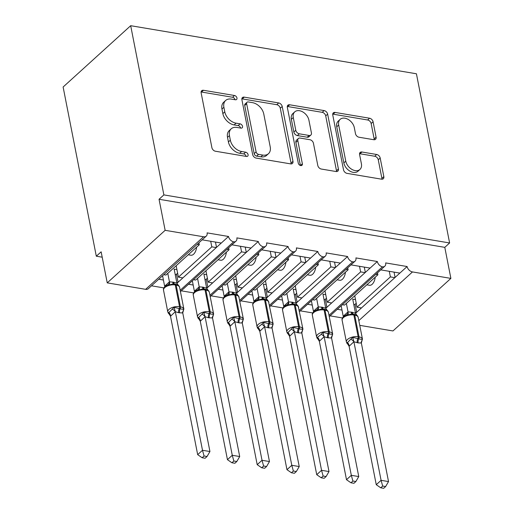 <?xml version="1.0" encoding="UTF-8"?>
<svg xmlns="http://www.w3.org/2000/svg" width="514" height="514" viewBox="0 0 514 514"><rect width="100%" height="100%" fill="white"/><g stroke="black" fill="none" stroke-linecap="round" stroke-linejoin="round"><path stroke-width="0.77" d="M236.967 97.981A2.474 1.703 47.8 0 0 234.506 95.508L203.46 90.284A3.534 2.435 47.8 0 0 201.687 90.715A3.534 2.435 47.8 0 0 201.141 92.841L211.903 147.691A3.534 2.435 47.8 0 0 215.417 151.225L246.463 156.449A2.474 1.703 47.8 0 0 247.703 156.147A2.474 1.703 47.8 0 0 248.089 154.663A2.474 1.703 47.8 0 0 245.628 152.183L241.606 151.508A11.308 7.8 47.8 0 1 230.343 140.187L229.45 135.612A11.308 7.8 47.8 0 1 231.204 128.815A11.308 7.8 47.8 0 1 236.883 127.433L240.899 128.108A2.474 1.703 47.8 0 0 242.145 127.813A2.474 1.703 47.8 0 0 242.531 126.322A2.474 1.703 47.8 0 0 240.064 123.848L236.048 123.167A11.308 7.8 47.8 0 1 224.785 111.846L223.892 107.272A11.308 7.8 47.8 0 1 225.64 100.474A11.308 7.8 47.8 0 1 231.326 99.099L235.341 99.774A2.474 1.703 47.8 0 0 236.588 99.472A2.474 1.703 47.8 0 0 236.967 97.981M235.033 99.722A2.474 1.703 47.8 0 0 232.572 97.255L201.533 92.032A3.534 2.435 47.8 0 0 201.09 91.993M246.155 156.397A2.474 1.703 47.8 0 0 243.694 153.937L239.678 153.262L241.606 151.508M240.597 128.057A2.474 1.703 47.8 0 0 238.136 125.596L234.121 124.921L236.048 123.167M373.768 139.712A3.534 2.435 47.8 0 0 375.548 139.281A3.534 2.435 47.8 0 0 376.094 137.154L373.074 121.767A3.534 2.435 47.8 0 0 369.553 118.226L335.083 112.431A3.534 2.435 47.8 0 0 333.303 112.862A3.534 2.435 47.8 0 0 332.757 114.982L343.519 169.832A3.534 2.435 47.8 0 0 347.04 173.372L381.51 179.174A3.534 2.435 47.8 0 0 383.29 178.743A3.534 2.435 47.8 0 0 383.836 176.617L380.187 158.029A3.534 2.435 47.8 0 0 376.672 154.489L361.914 152.009A3.534 2.435 47.8 0 0 360.141 152.44A3.534 2.435 47.8 0 0 359.594 154.566L361.4 163.78A9.451 6.515 47.8 0 1 359.935 169.466A9.451 6.515 47.8 0 1 351.814 169.344A9.451 6.515 47.8 0 1 345.768 161.152L338.687 125.043A9.451 6.515 47.8 0 1 340.152 119.357A9.451 6.515 47.8 0 1 348.274 119.479A9.451 6.515 47.8 0 1 354.313 127.671L355.495 133.691A3.534 2.435 47.8 0 0 359.016 137.232L373.768 139.712M206.255 236.119L148.34 288.669A5.397 3.726 47.8 0 1 145.629 289.324L107.233 282.867L101.142 251.821L96.311 256.203L63.119 87.007L130.684 25.7L163.876 194.896L159.051 199.271L165.142 230.317L203.538 236.774A5.397 3.726 47.8 0 0 206.255 236.119A5.397 3.726 47.8 0 0 207.091 232.874L228.518 236.479L221.283 243.045L202.163 239.832M130.684 25.7L416.424 73.778L449.615 242.968L163.876 194.896M282.212 106.482A3.534 2.435 47.8 0 0 278.691 102.941L244.221 97.14A3.534 2.435 47.8 0 0 242.441 97.57A3.534 2.435 47.8 0 0 241.895 99.697L252.657 154.547A3.534 2.435 47.8 0 0 256.178 158.087L290.648 163.882A3.534 2.435 47.8 0 0 292.427 163.452A3.534 2.435 47.8 0 0 292.974 161.332L282.212 106.482L280.284 108.229A3.534 2.435 47.8 0 0 276.763 104.695L242.287 98.894A3.534 2.435 47.8 0 0 241.843 98.855M289.652 104.785L324.122 110.587A3.534 2.435 47.8 0 1 327.643 114.121L338.405 168.971A3.534 2.435 47.8 0 1 337.859 171.098A3.534 2.435 47.8 0 1 336.079 171.528L321.327 169.048A3.534 2.435 47.8 0 1 317.806 165.508L313.444 143.265A3.534 2.435 47.8 0 0 309.923 139.724L300.137 138.08A3.534 2.435 47.8 0 0 298.358 138.51A3.534 2.435 47.8 0 0 297.812 140.63L302.354 163.793A2.474 1.703 47.8 0 1 301.975 165.283A2.474 1.703 47.8 0 1 299.848 165.251A2.474 1.703 47.8 0 1 298.268 163.105L287.326 107.342A3.534 2.435 47.8 0 1 287.872 105.216A3.534 2.435 47.8 0 1 289.652 104.785L287.718 106.533L322.194 112.335L324.122 110.587M337.319 309.287L341.996 310.077M355.315 312.319L356.433 312.506L361.451 307.95L356.986 307.199L354.75 295.788M330.078 315.859L342.504 317.948M355.521 313.334L356.433 312.506M342.337 304.738L344.489 305.098L377.88 274.791L375.734 274.431M377.494 272.831L377.88 274.791M380.752 269.876L399.866 273.095L407.107 266.528L385.673 262.917A5.397 3.726 47.8 0 1 384.838 266.168A5.397 3.726 47.8 0 1 382.422 266.862A5.397 3.726 -132.2 0 1 377.34 261.517L370.106 268.083L350.985 264.871M307.552 304.282L312.236 305.072M325.555 307.308L326.666 307.5L331.691 302.945L327.225 302.193L324.983 290.776M300.311 310.848L312.737 312.942M325.76 308.323L326.666 307.5M312.57 299.726L314.722 300.086L348.119 269.786L345.967 269.426M347.734 267.82L348.119 269.786M321.224 259.859L340.339 263.078L347.58 256.512A5.397 3.726 -132.2 0 0 352.655 261.857A5.397 3.726 47.8 0 0 355.078 261.157A5.397 3.726 47.8 0 0 355.913 257.912L377.34 261.517M277.785 299.276L282.469 300.06M295.788 302.303L296.906 302.489L301.924 297.934L297.458 297.182L295.222 285.771M270.55 305.843L282.976 307.931M295.993 303.318L296.906 302.489M282.809 294.721L284.955 295.081L318.352 264.781L316.2 264.414M317.967 262.815L318.352 264.781M291.457 254.854L310.572 258.073L317.813 251.5A5.397 3.726 -132.2 0 0 322.895 256.846A5.397 3.726 47.8 0 0 325.311 256.152A5.397 3.726 47.8 0 0 326.146 252.901L347.58 256.512M248.024 294.265L252.702 295.055M266.027 297.291L267.139 297.484L272.157 292.929L267.691 292.177L265.455 280.76M240.783 300.831L253.209 302.926M266.226 298.306L267.139 297.484M253.042 289.71L255.195 290.076L288.592 259.769L286.439 259.409M288.206 257.803L288.592 259.769M261.69 249.843L280.811 253.061L288.052 246.495A5.397 3.726 -132.2 0 0 293.128 251.841A5.397 3.726 47.8 0 0 295.55 251.14A5.397 3.726 47.8 0 0 296.385 247.896L317.813 251.5M218.257 289.26L222.941 290.044M236.26 292.286L237.378 292.472L242.396 287.917L237.931 287.165L235.688 275.755M211.016 295.826L223.449 297.914M236.466 293.301L237.378 292.472M223.275 284.705L225.428 285.064L258.825 254.764L256.672 254.398M258.439 252.798L258.825 254.764M231.93 244.837L251.044 248.056L258.285 241.484A5.397 3.726 -132.2 0 0 263.361 246.836A5.397 3.726 47.8 0 0 265.783 246.135A5.397 3.726 47.8 0 0 266.618 242.891L288.052 246.495M188.497 284.248L193.174 285.039M206.493 287.281L207.611 287.467L212.629 282.912L208.164 282.16L205.928 270.743M181.256 290.821L193.682 292.909M206.699 288.29L207.611 287.467M193.515 279.693L195.667 280.059L229.064 249.753L226.912 249.393M228.679 247.787L229.064 249.753M228.518 236.479A5.397 3.726 -132.2 0 0 233.6 241.824A5.397 3.726 47.8 0 0 236.016 241.124A5.397 3.726 47.8 0 0 236.858 237.879L258.285 241.484M361.451 307.95L394.848 277.65L390.383 276.898L356.986 307.199M331.691 302.945L365.081 272.638L360.622 271.887L327.225 302.193M301.924 297.934L335.321 267.633L330.855 266.882L297.458 297.182M272.157 292.929L305.554 262.622L301.088 261.87L267.691 292.177M242.396 287.917L275.793 257.617L271.328 256.865L237.931 287.165M212.629 282.912L246.026 252.605L241.561 251.86L208.164 282.16M158.73 279.243L163.413 280.027M176.732 282.27L177.844 282.456L216.259 247.6L211.8 246.848L178.403 277.155L182.868 277.901M151.489 285.81L163.921 287.898M176.938 283.285L177.844 282.456M163.748 274.688L165.9 275.048L199.297 244.748L197.145 244.381M198.912 242.781L199.297 244.748M449.615 242.968L444.79 247.35L450.881 278.395L392.966 330.945L359.755 325.356M450.881 278.395L412.485 271.932A5.397 3.726 -132.2 0 1 407.107 266.528M444.79 247.35L159.051 199.271M375.207 277.219A7.922 4.318 99.6 0 1 369.508 285.27L366.835 284.82M389.291 271.315L390.383 276.898M345.44 272.214A7.922 4.318 99.6 0 1 339.748 280.258L337.075 279.809M359.524 266.303L360.622 271.887M315.68 267.209A7.922 4.318 99.6 0 1 309.981 275.253L307.308 274.804M329.757 261.298L330.855 266.882M285.912 262.198A7.922 4.318 99.6 0 1 280.214 270.242L277.541 269.792M299.996 256.287L301.088 261.87M256.145 257.193A7.922 4.318 99.6 0 1 250.453 265.237L247.78 264.787M270.229 251.282L271.328 256.865M226.385 252.181A7.922 4.318 99.6 0 1 220.686 260.225L218.013 259.776M240.468 246.277L241.561 251.86M233.6 241.824L180.183 290.294M216.259 247.6L221.283 243.045M196.618 247.176A7.922 4.318 99.6 0 1 190.925 255.22L188.252 254.771M178.403 277.155L176.161 265.738M210.701 241.265L211.8 246.848M107.233 282.867L165.142 230.317M102.19 257.193L96.311 256.203M176.514 274.206L178.088 282.237M206.281 279.211L207.855 287.242M236.042 284.216L237.622 292.254M265.809 289.228L267.383 297.259M295.569 294.233L297.15 302.271M325.336 299.244L326.91 307.276M355.103 304.249L356.677 312.287M263.361 246.836L209.95 295.299M246.026 252.605L251.044 248.056M293.128 251.841L239.71 300.311M275.793 257.617L280.811 253.061M322.895 256.846L269.477 305.316M305.554 262.622L310.572 258.073M352.655 261.857L299.238 310.327M335.321 267.633L340.339 263.078M382.422 266.862L329.005 315.333M365.081 272.638L370.106 268.083M394.848 277.65L399.866 273.095M215.462 242.068L216.51 247.375M245.229 247.073L246.27 252.387M274.996 252.085L276.037 257.392M304.757 257.09L305.798 262.403M334.524 262.101L335.565 267.409M364.285 267.107L365.325 272.42M394.052 272.118L395.093 277.425M225.64 100.474L223.712 102.228A11.308 7.8 47.8 0 0 221.958 109.026L223.892 107.272M234.121 124.921A11.308 7.8 47.8 0 1 222.858 113.594L221.958 109.026M231.204 128.815L229.27 130.562A11.308 7.8 47.8 0 0 227.516 137.367L229.45 135.612M239.678 153.262A11.308 7.8 47.8 0 1 228.415 141.935L227.516 137.367M291.091 163.927A3.534 2.435 47.8 0 0 291.046 163.079L280.284 108.229M248.268 101.945A2.474 1.703 47.8 0 0 247.028 102.247A2.474 1.703 47.8 0 0 246.643 103.738L256.088 151.881A2.474 1.703 47.8 0 0 258.555 154.361L262.789 155.074A11.308 7.8 47.8 0 0 268.475 153.692A11.308 7.8 47.8 0 0 270.223 146.895L263.766 113.986A11.308 7.8 47.8 0 0 252.509 102.659L248.268 101.945M247.028 102.247L245.094 104.001A2.474 1.703 47.8 0 0 244.715 105.486L246.643 103.738M268.475 153.692L266.541 155.446A11.308 7.8 47.8 0 1 260.861 156.821L256.621 156.108A2.474 1.703 47.8 0 1 254.16 153.635L244.715 105.486M336.522 171.567A3.534 2.435 47.8 0 0 336.477 170.725L325.715 115.875A3.534 2.435 47.8 0 0 322.194 112.335M298.358 138.51L296.43 140.258A3.534 2.435 47.8 0 0 295.884 142.384L300.42 165.508M308.914 120.18A9.451 6.515 47.8 0 0 302.874 111.988A9.451 6.515 47.8 0 0 294.747 111.866A9.451 6.515 47.8 0 0 293.282 117.552L295.781 130.273A3.534 2.435 47.8 0 0 299.302 133.813L309.087 135.458A3.534 2.435 47.8 0 0 310.861 135.028A3.534 2.435 47.8 0 0 311.413 132.901L308.914 120.18M294.747 111.866L292.819 113.62A9.451 6.515 47.8 0 0 291.354 119.299L293.282 117.552M310.861 135.028L308.933 136.782A3.534 2.435 47.8 0 1 307.16 137.212L297.368 135.561A3.534 2.435 47.8 0 1 293.847 132.027L291.354 119.299M287.718 106.533A3.534 2.435 47.8 0 0 287.275 106.494M340.152 119.357L338.218 121.111A9.451 6.515 47.8 0 0 336.754 126.791L338.687 125.043M359.935 169.466L358.007 171.22A9.451 6.515 47.8 0 1 349.88 171.098A9.451 6.515 47.8 0 1 343.84 162.906L336.754 126.791M381.953 179.213A3.534 2.435 47.8 0 0 381.902 178.371L378.259 159.783A3.534 2.435 47.8 0 0 374.738 156.243L359.986 153.757A3.534 2.435 47.8 0 0 359.543 153.718M374.211 139.75A3.534 2.435 47.8 0 0 374.16 138.908L371.147 123.521A3.534 2.435 47.8 0 0 367.626 119.98L333.149 114.179A3.534 2.435 47.8 0 0 332.706 114.14M170.513 316.232L197.672 454.652L202.497 450.277L209.937 451.53L182.753 312.962L178.679 312.724L175.313 311.709L170.513 316.232L167.795 311.934A7.742 3.694 -11.1 0 1 168.99 309.37A7.742 3.694 -11.1 0 1 179.54 306.678L175.274 284.949A7.742 3.694 168.9 0 0 164.724 287.634A7.742 3.694 168.9 0 0 163.529 290.204L167.795 311.934M204.077 456.002L202.143 457.749L205.118 458.25L207.046 456.503L204.077 456.002L202.497 450.277L175.338 311.85M162.572 275.755L164.621 286.202L169.447 281.826L173.552 282.205L176.919 283.214L174.156 269.143L176.919 269.606M167.782 273.339L169.447 281.826M177.626 273.197L176.026 274.649L175.21 274.508M168.078 312.75L168.836 312.551L174.111 307.276L179.27 308.567A1.799 0.983 -80.4 0 0 179.54 306.678L180.433 306.826L176.167 285.097L175.274 284.949A1.799 0.983 -80.4 0 0 174.606 284.049A1.799 0.983 -80.4 0 0 174.458 284.043L172.723 283.908L169.729 284.942L167.487 285.007M178.679 312.724A3.958 2.159 99.6 0 1 179.27 308.567L180.163 308.715C181.834 309.28 183.016 309.338 183.71 308.895L183.337 311.092A3.958 2.037 -147.6 0 0 182.939 311.304M178.422 285.424L176.919 283.214M169.472 281.961L169.729 284.942M182.753 312.962L183.71 308.895M175.313 311.709L174.111 307.276M207.046 456.503L209.937 451.53M197.672 454.652L202.143 457.749M200.28 321.237L227.439 459.664L232.264 455.282L239.704 456.535L212.52 317.973L208.44 317.729L205.073 316.72L200.28 321.237L197.556 316.939A7.742 3.694 -11.1 0 1 198.751 314.375A7.742 3.694 -11.1 0 1 209.301 311.683L205.041 289.954A7.742 3.694 168.9 0 0 194.491 292.646A7.742 3.694 168.9 0 0 193.296 295.209L197.556 316.939M233.838 461.013L231.91 462.761L234.885 463.262L236.813 461.508L233.838 461.013L232.264 455.282L205.105 316.862M192.339 280.76L194.388 291.213L199.214 286.831L203.319 287.217L206.686 288.226L203.917 274.148L206.686 274.611M197.549 278.35L199.214 286.831M207.386 278.202L205.793 279.655L204.97 279.52M197.839 317.761L198.603 317.556L203.872 312.287L209.031 313.572A1.799 0.983 -80.4 0 0 209.301 311.683L210.194 311.837L205.934 290.108L205.041 289.954A1.799 0.983 -80.4 0 0 204.373 289.054A1.799 0.983 -80.4 0 0 204.219 289.054L202.484 288.913L199.49 289.947L197.247 290.018C194.151 291.605 192.834 293.333 193.296 295.209M208.44 317.729A3.958 2.159 99.6 0 1 209.031 313.572L209.924 313.726C211.601 314.285 212.783 314.343 213.471 313.9L213.104 316.104A3.958 2.037 -147.6 0 0 212.706 316.309M209.089 291.56L208.999 291.393C208.549 290.423 207.303 289.69 205.266 289.209A1.799 0.983 99.6 0 1 205.934 290.108A7.742 3.694 168.9 0 1 209.378 292.382L213.638 314.112A7.742 3.694 -11.1 0 0 210.194 311.837A1.799 0.983 99.6 0 1 209.924 313.726A3.958 2.159 99.6 0 0 209.333 317.877M208.189 290.429L206.686 288.226M199.239 286.973L199.49 289.947M212.52 317.973L213.471 313.9M205.073 316.72L203.872 312.287M236.813 461.508L239.704 456.535M227.439 459.664L231.91 462.761M230.041 326.249L257.199 464.669L262.024 460.293L269.464 461.546L242.287 322.978L239.1 322.888L234.84 321.725L230.041 326.249L227.323 321.95A7.742 3.694 -11.1 0 1 228.518 319.38A7.742 3.694 -11.1 0 1 239.068 316.695L234.802 294.965A7.742 3.694 168.9 0 0 224.252 297.651A7.742 3.694 168.9 0 0 223.057 300.221L227.323 321.95M263.605 466.018L261.677 467.766L264.646 468.267L266.573 466.519L263.605 466.018L262.024 460.293L234.866 321.867M222.099 285.771L224.149 296.218L228.974 291.843L233.08 292.222L236.446 293.231L233.684 279.16L236.446 279.622M227.31 283.355L228.974 291.843M237.153 283.214L235.553 284.66L234.737 284.525M227.606 322.766L228.37 322.567L233.639 317.292L238.798 318.584A1.799 0.983 -80.4 0 0 239.068 316.695L239.961 316.842L235.695 295.113L234.802 294.965A1.799 0.983 -80.4 0 0 234.133 294.066A1.799 0.983 -80.4 0 0 233.986 294.059L232.251 293.924L229.257 294.952L227.015 295.023C223.918 296.61 222.601 298.338 223.057 300.221M238.207 322.734A3.958 2.159 99.6 0 1 238.798 318.584L239.691 318.731C241.362 319.297 242.544 319.355 243.238 318.911L242.865 321.109A3.958 2.037 -147.6 0 0 242.467 321.321M239.1 322.888A3.958 2.159 99.6 0 1 239.691 318.731A1.799 0.983 99.6 0 0 239.961 316.842A7.742 3.694 -11.1 0 1 243.405 319.123L238.721 296.327M237.95 295.441L236.446 293.231M229 291.978L229.257 294.952M242.287 322.978L243.238 318.911M234.84 321.725L233.639 317.292M266.573 466.519L269.464 461.546M257.199 464.669L261.677 467.766M259.808 331.254L286.966 469.68L291.791 465.298L299.232 466.551L272.047 327.99L267.967 327.746L264.601 326.737L259.808 331.254L257.084 326.955A7.742 3.694 -11.1 0 1 258.279 324.392A7.742 3.694 -11.1 0 1 268.828 321.7L264.569 299.97A7.742 3.694 168.9 0 0 254.019 302.662A7.742 3.694 168.9 0 0 252.824 305.226L257.084 326.955M293.365 471.023L291.438 472.777L294.413 473.278L296.34 471.524L293.365 471.023L291.791 465.298L264.633 326.878M251.866 290.776L253.916 301.23L258.741 296.848L262.847 297.233L266.213 298.242L263.451 284.165L266.213 284.627M257.077 288.367L258.741 296.848M266.92 288.219L265.32 289.671L264.504 289.536M257.366 327.778L261.754 324.289L263.399 322.304L268.559 323.589A1.799 0.983 -80.4 0 0 268.828 321.7L269.721 321.854L265.462 300.118L264.569 299.97A1.799 0.983 -80.4 0 0 263.9 299.071A1.799 0.983 -80.4 0 0 263.753 299.064L262.012 298.93L259.017 299.964L256.775 300.035C253.685 301.622 252.361 303.35 252.824 305.226M267.967 327.746A3.958 2.159 99.6 0 1 268.559 323.589L269.452 323.743C271.129 324.302 272.311 324.36 273.005 323.916L272.632 326.12A3.958 2.037 -147.6 0 0 272.234 326.326M268.861 327.893A3.958 2.159 99.6 0 1 269.452 323.743A1.799 0.983 99.6 0 0 269.721 321.854A7.742 3.694 -11.1 0 1 273.165 324.128L268.488 301.332M267.717 300.446L266.213 298.242M258.767 296.989L259.017 299.964M272.047 327.99L273.005 323.916M264.601 326.737L263.399 322.304M296.34 471.524L299.232 466.551M286.966 469.68L291.438 472.777M289.568 336.265L316.727 474.685L321.552 470.31L328.999 471.563L301.814 332.995L298.628 332.905L294.368 331.742L289.568 336.265L286.851 331.967A7.742 3.694 -11.1 0 1 288.046 329.397A7.742 3.694 -11.1 0 1 298.595 326.711L294.329 304.975A7.742 3.694 168.9 0 0 283.779 307.668A7.742 3.694 168.9 0 0 282.584 310.238L286.851 331.967M323.133 476.035L321.205 477.782L324.173 478.283L326.107 476.536L323.133 476.035L321.552 470.31L294.4 331.883M281.627 295.788L283.683 306.235L288.508 301.859L292.607 302.238L295.974 303.247L293.211 289.17L295.98 289.639M286.844 293.372L288.508 301.859M296.681 293.231L295.081 294.676L294.265 294.541M287.133 332.783L287.898 332.584L293.166 327.309L298.326 328.6A1.799 0.983 -80.4 0 0 298.595 326.711L299.489 326.859L295.222 305.13L294.329 304.975A1.799 0.983 -80.4 0 0 293.667 304.082A1.799 0.983 -80.4 0 0 293.513 304.076L291.779 303.935L288.784 304.969L286.542 305.04C283.445 306.627 282.128 308.355 282.584 310.238M297.734 332.751A3.958 2.159 99.6 0 1 298.326 328.6L299.219 328.748C300.889 329.313 302.071 329.371 302.765 328.928L302.399 331.125A3.958 2.037 -147.6 0 0 302.001 331.337M298.628 332.905A3.958 2.159 99.6 0 1 299.219 328.748A1.799 0.983 99.6 0 0 299.489 326.859A7.742 3.694 -11.1 0 1 302.932 329.133L298.248 306.344M297.477 305.457L295.974 303.247M288.534 301.994L288.784 304.969M301.814 332.995L302.765 328.928M294.368 331.742L293.166 327.309M326.107 476.536L328.999 471.563M316.727 474.685L321.205 477.782M319.335 341.27L346.494 479.697L351.319 475.315L358.759 476.568L331.575 338.006L327.495 337.762L324.128 336.754L319.335 341.27L316.611 336.972A7.742 3.694 -11.1 0 1 317.806 334.408A7.742 3.694 -11.1 0 1 328.356 331.716L324.096 309.987A7.742 3.694 168.9 0 0 313.546 312.679A7.742 3.694 168.9 0 0 312.351 315.243L316.611 336.972M352.893 481.04L350.966 482.794L353.94 483.295L355.868 481.541L352.893 481.04L351.319 475.315L324.161 336.888M311.394 300.793L313.444 311.246L318.269 306.864L322.374 307.25L325.741 308.259L322.978 294.181L325.741 294.644M316.605 298.377L318.269 306.864M326.448 298.236L324.848 299.688L324.032 299.546M316.9 337.794L321.282 334.306L322.933 332.32L328.093 333.605A1.799 0.983 -80.4 0 0 328.356 331.716L329.249 331.871L324.989 310.135L324.096 309.987A1.799 0.983 -80.4 0 0 323.428 309.087A1.799 0.983 -80.4 0 0 323.28 309.081L321.546 308.946L318.545 309.981L316.309 310.051C313.212 311.632 311.895 313.367 312.351 315.243M327.495 337.762A3.958 2.159 99.6 0 1 328.093 333.605L328.986 333.759C330.656 334.318 331.838 334.376 332.532 333.933L332.16 336.137A3.958 2.037 -147.6 0 0 331.761 336.342M328.15 311.593L328.06 311.42C327.604 310.456 326.358 309.724 324.321 309.235A1.799 0.983 99.6 0 1 324.989 310.135A7.742 3.694 168.9 0 1 328.433 312.416L332.693 334.145A7.742 3.694 -11.1 0 0 329.249 331.871A1.799 0.983 99.6 0 1 328.986 333.759A3.958 2.159 99.6 0 0 328.388 337.91M327.245 310.462L325.741 308.259M318.294 307.006L318.545 309.981M331.575 338.006L332.532 333.933M324.128 336.754L322.933 332.32M355.868 481.541L358.759 476.568M346.494 479.697L350.966 482.794M349.102 346.275L376.254 484.702L381.086 480.327L388.526 481.573L361.342 343.011L358.155 342.922L353.895 341.759L349.102 346.275L346.378 341.983A7.742 3.694 -11.1 0 1 347.573 339.413A7.742 3.694 -11.1 0 1 358.123 336.728L353.857 314.992A7.742 3.694 168.9 0 0 343.307 317.684A7.742 3.694 168.9 0 0 342.118 320.248L346.378 341.983M382.66 486.051L380.733 487.799L383.707 488.3L385.635 486.552L382.66 486.051L381.086 480.327L353.928 341.9M341.161 305.804L343.211 316.251L348.036 311.869L352.141 312.255L355.508 313.264L352.739 299.187L355.508 299.656M346.372 303.388L348.036 311.869M356.208 303.247L354.615 304.693L353.793 304.558M346.661 342.799L347.425 342.594L352.694 337.325L357.853 338.617A1.799 0.983 -80.4 0 0 358.123 336.728L359.016 336.876L354.75 315.146L353.857 314.992A1.799 0.983 -80.4 0 0 353.195 314.093A1.799 0.983 -80.4 0 0 353.041 314.093L351.306 313.951L348.312 314.986L346.07 315.056C342.973 316.643 341.656 318.372 342.118 320.248M357.262 342.767A3.958 2.159 99.6 0 1 357.853 338.617L358.746 338.765C360.417 339.33 361.605 339.388 362.293 338.944L361.927 341.142A3.958 2.037 -147.6 0 0 361.528 341.347M357.012 315.474L355.508 313.264M348.062 312.011L348.312 314.986M361.342 343.011L362.293 338.944M353.895 341.759L352.694 337.325M385.635 486.552L388.526 481.573M376.254 484.702L380.733 487.799M232.572 97.255L234.506 95.508M243.694 153.937L245.628 152.183M238.136 125.596L240.064 123.848M358.823 320.62L412.485 271.932M145.629 289.324L203.538 236.774M222.858 113.594L224.785 111.846M228.415 141.935L230.343 140.187M201.533 92.032L203.46 90.284M291.046 163.079L292.974 161.332M242.287 98.894L244.221 97.14M276.763 104.695L278.691 102.941M254.16 153.635L256.088 151.881M256.621 156.108L258.555 154.361M260.861 156.821L262.789 155.074M325.715 115.875L327.643 114.121M336.477 170.725L338.405 168.971M295.884 142.384L297.812 140.63M300.459 165.514L302.354 163.793M293.847 132.027L295.781 130.273M297.368 135.561L299.302 133.813M307.16 137.212L309.087 135.458M343.84 162.906L345.768 161.152M359.986 153.757L361.914 152.009M374.738 156.243L376.672 154.489M378.259 159.783L380.187 158.029M381.902 178.371L383.836 176.617M333.149 114.179L335.083 112.431M367.626 119.98L369.553 118.226M371.147 123.521L373.074 121.767M374.16 138.908L376.094 137.154M179.566 312.872A3.958 2.159 99.6 0 1 180.163 308.715A1.799 0.983 99.6 0 0 180.433 306.826A7.742 3.694 -11.1 0 1 183.877 309.107L179.611 287.371A7.742 3.694 168.9 0 0 176.167 285.097A1.799 0.983 99.6 0 0 175.499 284.197L172.826 283.908M175.351 284.191A1.799 0.983 99.6 0 1 175.499 284.197C177.536 284.685 178.782 285.418 179.245 286.388M164.66 286.15A3.958 2.037 -147.6 0 1 164.853 286.696M169.408 281.839A3.958 3.174 -109.9 0 1 167.686 284.929M174.644 284.056A3.958 2.159 99.6 0 1 173.552 282.205M173.848 283.953A3.958 2.159 99.6 0 1 172.659 282.058M168.836 312.551A3.958 3.174 -109.9 0 1 170.558 316.213M172.46 309.261A3.958 2.037 -147.6 0 1 175.306 311.908M205.112 289.202A1.799 0.983 99.6 0 1 205.266 289.209L202.484 288.913M194.421 291.155A3.958 2.037 -147.6 0 1 194.62 291.701M199.169 286.851A3.958 3.174 -109.9 0 1 197.447 289.935M204.405 289.061A3.958 2.159 99.6 0 1 203.319 287.217M203.608 288.958A3.958 2.159 99.6 0 1 202.426 287.063M198.603 317.556A3.958 3.174 -109.9 0 1 200.319 321.224M202.22 314.272A3.958 2.037 -147.6 0 1 205.067 316.913M239.138 297.388A7.742 3.694 168.9 0 0 235.695 295.113A1.799 0.983 99.6 0 0 235.026 294.214L232.354 293.924M234.879 294.207A1.799 0.983 99.6 0 1 235.026 294.214C237.063 294.702 238.31 295.428 238.772 296.405M224.188 296.167A3.958 2.037 -147.6 0 1 224.38 296.713M228.936 291.856A3.958 3.174 -109.9 0 1 227.214 294.946M234.172 294.072A3.958 2.159 99.6 0 1 233.08 292.222M233.375 293.969A3.958 2.159 99.6 0 1 232.187 292.074M228.37 322.567A3.958 3.174 -109.9 0 1 230.086 326.229M231.987 319.278A3.958 2.037 -147.6 0 1 234.834 321.925M268.906 302.399A7.742 3.694 168.9 0 0 265.462 300.118A1.799 0.983 99.6 0 0 264.794 299.219L262.012 298.93M264.646 299.219A1.799 0.983 99.6 0 1 264.794 299.219C266.83 299.707 268.077 300.439 268.533 301.416M253.948 301.172A3.958 2.037 -147.6 0 1 254.147 301.718M258.696 296.861A3.958 3.174 -109.9 0 1 256.981 299.951M263.933 299.077A3.958 2.159 99.6 0 1 262.847 297.233M263.142 298.975A3.958 2.159 99.6 0 1 261.954 297.079M258.131 327.572A3.958 3.174 -109.9 0 1 259.846 331.241M261.754 324.289A3.958 2.037 -147.6 0 1 264.594 326.93M298.666 307.404A7.742 3.694 168.9 0 0 295.222 305.13A1.799 0.983 99.6 0 0 294.561 304.23L291.779 303.941M294.406 304.224A1.799 0.983 99.6 0 1 294.561 304.23C296.597 304.718 297.844 305.444 298.3 306.421M283.715 306.183A3.958 2.037 -147.6 0 1 283.908 306.729M288.463 301.872A3.958 3.174 -109.9 0 1 286.741 304.956M293.7 304.082A3.958 2.159 99.6 0 1 292.607 302.238M292.903 303.98A3.958 2.159 99.6 0 1 291.714 302.091M287.898 332.584A3.958 3.174 -109.9 0 1 289.613 336.246M291.515 329.294A3.958 2.037 -147.6 0 1 294.361 331.941M324.173 309.235A1.799 0.983 99.6 0 1 324.321 309.235L321.546 308.946M313.482 311.188A3.958 2.037 -147.6 0 1 313.675 311.735M318.23 306.877A3.958 3.174 -109.9 0 1 316.508 309.968M323.467 309.094A3.958 2.159 99.6 0 1 322.374 307.25M322.67 308.991A3.958 2.159 99.6 0 1 321.481 307.096M317.658 337.589A3.958 3.174 -109.9 0 1 319.38 341.257M321.282 334.306A3.958 2.037 -147.6 0 1 324.128 336.946M358.155 342.922A3.958 2.159 99.6 0 1 358.746 338.765A1.799 0.983 99.6 0 0 359.016 336.876A7.742 3.694 -11.1 0 1 362.46 339.15L358.194 317.421A7.742 3.694 168.9 0 0 354.75 315.146A1.799 0.983 99.6 0 0 354.088 314.247L351.306 313.958M353.934 314.24A1.799 0.983 99.6 0 1 354.088 314.247C356.125 314.729 357.371 315.461 357.828 316.438M343.243 316.194A3.958 2.037 -147.6 0 1 343.436 316.74M347.991 311.889A3.958 3.174 -109.9 0 1 346.269 314.973M353.227 314.099A3.958 2.159 99.6 0 1 352.141 312.255M352.431 313.996A3.958 2.159 99.6 0 1 351.248 312.107M347.425 342.594A3.958 3.174 -109.9 0 1 349.141 346.263M351.043 339.311A3.958 2.037 -147.6 0 1 353.889 341.951M180.433 291.566L236.016 241.124M210.194 296.572L265.783 246.135M239.961 301.583L295.55 251.14M269.728 306.588L325.311 256.152M299.489 311.593L355.078 261.157M329.256 316.605L384.838 266.168M168.977 313.881L168.232 313.032M182.399 312.756L183.877 309.107M167.48 285.013C164.39 286.594 163.073 288.328 163.529 290.204M179.296 286.491L179.611 287.371M198.745 318.892L197.993 318.037M212.166 317.761L213.638 314.112M209.063 291.502L209.378 292.382M228.512 323.897L227.76 323.049M241.927 322.766L243.405 319.123M258.272 328.909L257.527 328.054M271.694 327.778L273.165 324.128M288.039 333.914L287.287 333.066M301.455 332.783L302.932 329.133M317.8 338.925L317.054 338.071M331.222 337.794L332.693 334.145M328.118 311.529L328.433 312.416M347.567 343.93L346.815 343.076M360.989 342.799L362.46 339.15M357.885 316.54L358.194 317.421"/></g></svg>
